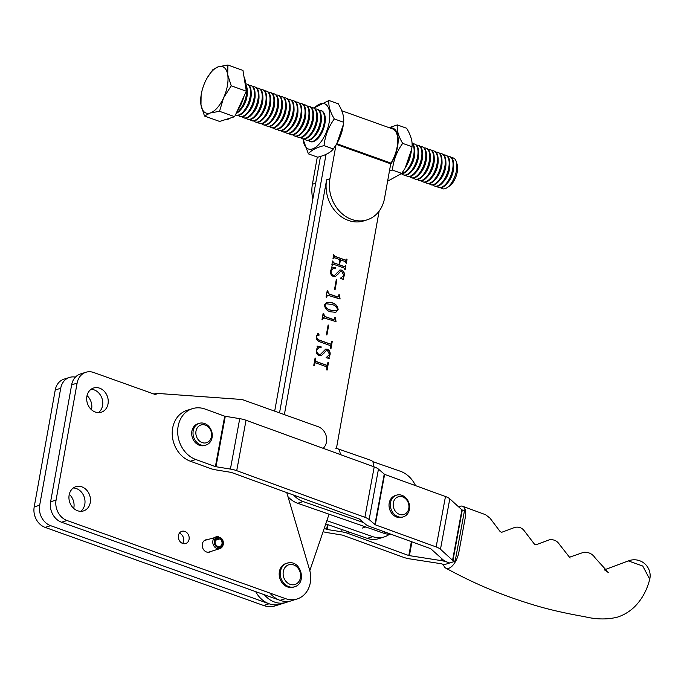 <?xml version="1.0" encoding="UTF-8"?>
<svg xmlns="http://www.w3.org/2000/svg" width="684" height="684" viewBox="0 0 684 684"><rect width="100%" height="100%" fill="white"/><g stroke="black" fill="none" stroke-linecap="round" stroke-linejoin="round"><path stroke-width="1.03" d="M182.671 543.464A6.404 5.327 -107.5 0 1 178.336 537.282A6.404 5.327 -107.5 0 1 181.833 531.331A6.404 5.327 -107.5 0 1 184.834 531.417A6.404 5.327 -107.5 0 1 189.169 537.598A6.404 5.327 -107.5 0 1 185.672 543.549A6.404 5.327 -107.5 0 1 182.671 543.464M210.775 551.492A6.404 5.327 -107.5 0 1 209.552 552.091A6.404 5.327 -107.5 0 1 206.551 551.997A6.404 5.327 -107.5 0 1 202.216 545.815A6.404 5.327 -107.5 0 1 205.713 539.864A6.404 5.327 -107.5 0 1 207.055 539.659M69.144 495.019A12.705 10.568 -107.5 0 1 75.89 486.675A12.705 10.568 -107.5 0 1 86.688 490.163A12.705 10.568 -107.5 0 1 90.271 502.569A12.705 10.568 -107.5 0 1 83.516 510.914A12.705 10.568 -107.5 0 1 72.718 507.425A12.705 10.568 -107.5 0 1 69.144 495.019M73.299 487.983A12.705 10.568 -107.5 0 1 84.799 504.288A12.705 10.568 -107.5 0 1 80.635 511.324M86.894 396.335A12.705 10.568 -107.5 0 1 93.648 387.99A12.705 10.568 -107.5 0 1 104.447 391.479A12.705 10.568 -107.5 0 1 108.029 403.885A12.705 10.568 -107.5 0 1 101.275 412.23A12.705 10.568 -107.5 0 1 90.476 408.741A12.705 10.568 -107.5 0 1 86.894 396.335M91.058 389.299A12.705 10.568 -107.5 0 1 102.557 405.603A12.705 10.568 -107.5 0 1 98.393 412.64M285.493 598.628L280.03 600.347L61.551 522.234L67.023 520.515L285.493 598.628A24.795 20.631 72.5 0 0 297.13 598.97A24.795 20.631 72.5 0 0 309.519 569.627L286.776 492.6M323.164 448.311A12.397 10.311 72.5 0 0 326.311 436.46A12.397 10.311 72.5 0 0 318.257 426.739L242.093 399.507L156.294 393.334L153.994 394.061M67.023 520.515A16.527 13.748 -107.5 0 1 56.071 500.064L77.112 383.117A16.527 13.748 -107.5 0 1 85.902 372.258A16.527 13.748 -107.5 0 1 93.657 372.489L156.029 394.788L156.294 393.334M179.396 533.152A6.404 5.327 -107.5 0 1 182.637 543.455M280.03 600.347A24.795 20.631 72.5 0 0 291.658 600.689L280.722 604.126A24.795 20.631 72.5 0 1 269.094 603.784L50.616 525.671L45.144 527.398L263.622 605.502A24.795 20.631 72.5 0 0 275.25 605.844L280.722 604.126A24.795 20.631 72.5 0 1 255.688 591.643M61.551 522.234A16.527 13.748 -107.5 0 1 50.607 501.782L71.649 384.836A16.527 13.748 -107.5 0 1 80.43 373.977L85.902 372.258M91.476 409.742A12.705 10.568 72.5 0 0 91.622 409.041A12.705 10.568 72.5 0 0 87.039 395.634M73.718 508.426A12.705 10.568 72.5 0 0 73.863 507.725A12.705 10.568 72.5 0 0 69.281 494.318M75.42 377.132A16.527 13.748 72.5 0 0 69.494 377.423A16.527 13.748 72.5 0 0 60.714 388.273L39.672 505.219A16.527 13.748 72.5 0 0 50.616 525.671M69.494 377.423L64.031 379.141A16.527 13.748 72.5 0 0 55.242 389.991L34.2 506.938A16.527 13.748 72.5 0 0 45.144 527.398M363.674 522.619L303.14 501.552A24.795 20.631 -107.5 0 1 293.573 495.071M391.068 534.255A24.795 20.631 -107.5 0 1 383.698 533.204L297.668 503.27A24.795 20.631 -107.5 0 1 287.973 496.644M372.763 536.649L367.291 538.368A24.795 20.631 72.5 0 0 378.756 538.65L384.228 536.931A24.795 20.631 72.5 0 1 372.763 536.649L326.858 520.669M384.228 536.931A24.795 20.631 72.5 0 0 389.401 534.281M367.291 538.368L325.755 523.91M415.564 485.64A26.864 22.35 72.5 0 0 400.26 471.208L372.643 461.597M340.179 454.509A11.363 5.361 -70.8 0 0 337.622 448.738A11.363 5.361 -70.8 0 0 335.733 448.755M373.721 466.71A11.363 5.361 -70.8 0 0 371.173 460.409L337.622 448.738M367.077 219.863L363.794 220.889A32.849 27.334 72.5 0 1 335.878 211.878A32.849 27.334 72.5 0 1 326.627 179.789L329.91 178.755A32.849 27.334 72.5 0 0 339.161 210.843A32.849 27.334 72.5 0 0 367.077 219.863A32.849 27.334 72.5 0 0 384.536 198.283L390.735 163.827A1.035 0.487 109.7 0 1 391.009 163.108A23.247 10.91 -70.3 0 0 392.65 128.934L341.752 110.74M274.677 411.161L320.514 156.414L315.692 183.227L312.408 184.252A32.849 27.334 -107.5 0 0 312.827 199.164M317.308 157.046L312.408 184.252M329.91 178.755L335.981 144.991M326.627 179.789L284.373 414.624M264.383 594.755A24.795 20.631 72.5 0 0 286.194 602.407A24.795 20.631 72.5 0 1 264.383 594.755M326.037 154.387L279.525 412.888L326.037 154.387M316.872 350.311C316.658 352.414 317.496 353.773 319.385 354.389L320.48 354.389L325.687 349.139L327.55 349.285C329.62 350.439 330.457 352.26 330.064 354.765L328.995 357.433L329.389 358.527L326.157 357.706L329.534 354.423L327.482 350.601L326.311 350.533L321.198 355.74L319.154 355.646C316.889 354.568 315.948 352.705 316.333 350.046L317.393 347.429L317.043 346.087L321.087 346.754L321.155 347.335L319.052 347.549L316.658 350.379C316.435 352.482 317.273 353.842 319.163 354.457L319.385 354.389M326.918 335.023L326.362 334.818L328.132 324.977L328.688 325.182L326.918 335.023M338.161 309.775L335.818 312.314L330.543 311.801C326.995 310.921 324.968 308.612 324.455 304.876L326.875 302.277L332.168 302.798C335.707 303.713 337.708 306.039 338.161 309.775L335.707 312.349M335.057 289.785L334.502 289.589L336.272 279.747L336.827 279.944L335.057 289.785M344.676 269.188L344.214 268.102L333.228 264.169L332.381 265.212L331.826 265.007L332.544 261.031L333.476 262.707L338.982 264.674L339.888 259.646L334.382 257.68L333.553 258.714L332.997 258.518L333.715 254.542L334.656 256.218L345.642 260.142L346.489 259.108L347.044 259.304L346.326 263.289L345.386 261.613L340.444 259.843L339.538 264.87L344.479 266.632L345.317 265.597L345.873 265.802L345.163 269.778L344.676 269.188M333.228 264.169L332.193 265.136M334.382 257.68L333.356 258.646M333.689 254.679L334.442 256.286L345.429 260.211L346.42 259.493M340.444 259.843L339.324 264.939L344.257 266.709L345.249 265.982M269.855 593.037A24.795 20.631 72.5 0 0 291.658 600.689L297.13 598.97M309.809 570.687L329.064 514.197M336.4 448.61L379.133 211.117M331.116 271.155C330.894 273.258 331.731 274.617 333.63 275.242L334.715 275.233L339.922 269.983L341.795 270.129C343.855 271.283 344.693 273.104 344.308 275.609L343.24 278.277L343.633 279.371L340.401 278.55L343.778 275.267L341.718 271.445L340.555 271.377L335.442 276.584L333.399 276.49C331.133 275.421 330.192 273.549 330.569 270.89L331.637 268.273L331.287 266.931L335.331 267.598L335.391 268.188L333.288 268.393L330.894 271.223C330.68 273.326 331.518 274.686 333.407 275.31L333.63 275.242M328.303 295.18L326.772 296.377L326.619 297.249L326.063 297.053L327.234 290.555L327.79 290.76L328.551 293.701L337.759 296.993L338.606 296.343L338.896 294.727L339.452 294.924L340.093 299.002L327.465 295.172M327.208 290.691L328.337 293.769L337.537 297.061L338.606 296.343M324.233 317.795L322.703 318.992L322.549 319.864L321.993 319.667L323.164 313.169L323.72 313.375L324.481 316.316L333.689 319.608L334.536 318.958L334.827 317.342L335.382 317.538L336.032 321.625L323.395 317.786M323.139 313.315L324.267 316.393L333.467 319.684L334.536 318.958M316.812 336.434C316.718 338.443 317.598 339.683 319.462 340.153L330.526 344.112L331.295 343.539L331.68 341.401L332.236 341.598L330.919 348.934L330.363 348.729L330.748 346.6L330.261 345.574L319.189 341.615C316.889 340.564 315.923 338.674 316.307 335.947L318.419 333.766L319.223 335.057L318.077 335.647L317.556 335.177L316.589 336.511C316.495 338.52 317.385 339.751 319.24 340.222L330.312 344.18L331.295 343.539M317.718 333.741L318.419 333.766L319.223 335.057L318.077 335.647M315.076 358.125L315.521 361.409L326.516 365.333L327.499 364.657L327.875 362.554L328.431 362.751L327.114 370.078L326.559 369.882L326.935 367.778L326.465 366.727L315.478 362.802L314.717 363.409L314.332 365.512L313.776 365.316L315.102 357.988L315.657 358.185L315.273 360.288L315.743 361.34L326.73 365.265L327.499 364.657M315.478 362.802L314.495 363.478L314.144 365.444M333.005 264.238L332.244 264.828L333.005 264.238M332.518 261.168L333.099 261.228M332.8 261.75L333.476 262.707M333.262 262.776L338.982 264.674M334.16 257.748L333.416 258.338L334.16 257.748M345.429 260.211L346.198 259.561L345.429 260.211M346.463 259.245L347.044 259.304M346.822 259.373L346.13 263.22M344.257 266.709L345.035 266.05L344.257 266.709M345.292 265.734L345.873 265.802M345.659 265.871L344.967 269.71M333.407 275.31L334.604 275.267M339.82 270.018L341.795 270.129M341.572 270.206C343.642 271.351 344.479 273.173 344.086 275.678L344.308 275.609M344.086 275.678L343.24 278.277M343.017 278.345L343.411 279.44M340.324 278.089L341.615 277.807M340.444 271.411L338.17 274.053M337.956 274.122L335.331 276.618M331.33 267.042L335.331 267.598M335.109 267.666L335.169 268.179M333.185 268.436L330.894 271.223M336.246 279.884L336.827 279.944M336.605 280.012L334.861 289.717M338.871 294.864L340.093 299.002M328.089 295.249L326.772 296.377M326.559 296.446L326.422 297.181M337.537 297.061L338.383 296.411L337.537 297.061M326.764 302.311L332.168 302.798M331.945 302.867C335.485 303.781 337.486 306.107 337.939 309.843M326.2 303.816L324.797 305.149C325.764 307.945 327.713 309.621 330.628 310.194L336.28 310.955M330.851 310.126L336.391 310.921L337.605 309.578C336.631 306.791 334.715 305.09 331.868 304.474L326.302 303.781L325.011 305.073C325.986 307.877 327.927 309.553 330.851 310.126L330.628 310.194M334.801 317.479L336.032 321.625M324.019 317.863L322.703 318.992M322.489 319.069L322.352 319.796M333.467 319.684L334.314 319.026L333.467 319.684M328.106 325.114L328.688 325.182M328.465 325.251L326.721 334.955M330.312 344.18L331.082 343.607L330.312 344.18M331.654 341.538L332.236 341.598M332.014 341.675L330.723 348.866M317.607 333.783L318.205 333.835M319.009 335.126L317.855 335.716M316.589 336.511L317.556 335.177M319.163 354.457L320.36 354.423M325.575 349.173L327.55 349.285M327.328 349.353C329.397 350.507 330.235 352.328 329.85 354.834L330.064 354.765M329.85 354.834L328.995 357.433M328.773 357.501L329.166 358.596M326.08 357.245L327.371 356.962M326.208 350.567L323.934 353.209M323.712 353.277L321.095 355.766M317.085 346.198L321.087 346.754M320.873 346.822L320.924 347.335M318.941 347.583L316.658 350.379M327.85 362.691L328.431 362.751M328.209 362.819L326.918 370.01M315.264 362.871L314.495 363.478L315.264 362.871M326.516 365.333L327.277 364.726L326.516 365.333M324.447 114.168A15.946 7.49 109.7 0 1 325.037 122.846A15.946 7.49 109.7 0 1 320.856 134.543A15.946 7.49 109.7 0 1 314.897 140.887M314.195 108.183A24.017 11.277 109.7 0 1 325.08 103.985A24.017 11.277 109.7 0 1 326.644 131.337A24.017 11.277 109.7 0 1 307.834 148.77A24.017 11.277 109.7 0 1 303.174 139.014M343.334 124.591L336.827 143.597A24.017 11.277 109.7 0 0 343.129 125.976L343.642 122.274C344.257 116.964 342.47 110.817 338.264 103.806L328.944 100.48L313.87 108.038M302.952 138.955L308.39 153.857C311.177 150.258 316.393 147.513 324.045 145.632C325.062 135.842 328.491 126.95 334.322 118.939C330.115 111.937 328.32 105.781 328.944 100.48M336.348 144.401L333.356 148.958L324.045 145.632M343.642 122.274L334.322 118.939M333.356 148.958C330.577 152.558 325.353 155.302 317.701 157.192L308.39 153.857M389.974 127.976A24.017 11.277 109.7 0 1 393.445 128.43A24.017 11.277 109.7 0 1 390.624 164.451M411.7 149.026L405.193 168.042A24.017 11.277 109.7 0 0 411.494 150.42L412.007 146.718C412.632 141.408 410.836 135.252 406.629 128.25L397.318 124.924L389.102 127.669M404.714 168.845L401.73 173.403L392.411 170.077C393.428 160.287 396.857 151.386 402.688 143.383C398.481 136.381 396.694 130.225 397.318 124.924M412.007 146.718L402.688 143.383M389.47 170.889L392.411 170.077M401.73 173.403L387.606 181.226M451.628 157.782A16.313 7.661 109.7 0 1 456.296 161.698A16.313 7.661 109.7 0 1 456.45 170.624A16.313 7.661 109.7 0 1 446.994 187.724A16.313 7.661 109.7 0 1 445.053 188.681A16.313 7.661 109.7 0 1 440.898 187.792M436.939 186.407A16.399 7.704 -70.3 0 0 438.444 187.407L439.034 187.621A16.399 7.704 -70.3 0 0 441.779 187.596A16.399 7.704 -70.3 0 0 446.464 184.193L447.789 182.696A13.56 6.37 -70.3 0 0 453.381 170.504A13.56 6.37 -70.3 0 0 453.731 166.084L453.654 164.092A16.399 7.704 -70.3 0 0 450.072 156.73L449.482 156.516A16.399 7.704 -70.3 0 0 447.687 156.337M446.464 184.193A16.399 7.704 -70.3 0 0 453.236 169.444A16.399 7.704 -70.3 0 0 453.654 164.092M438.444 187.407A16.399 7.704 -70.3 0 0 441.189 187.382A16.399 7.704 -70.3 0 0 452.646 169.239A16.399 7.704 -70.3 0 0 449.482 156.516M433.04 185.013A16.399 7.704 -70.3 0 0 434.545 186.014L435.135 186.228A16.399 7.704 -70.3 0 0 437.888 186.202A16.399 7.704 -70.3 0 0 442.574 182.799L443.89 181.311A13.56 6.37 -70.3 0 0 449.491 169.119A13.56 6.37 -70.3 0 0 449.833 164.69L449.756 162.707A16.399 7.704 -70.3 0 0 446.182 155.336L445.592 155.131A16.399 7.704 -70.3 0 0 443.796 154.943M442.574 182.799A16.399 7.704 -70.3 0 0 449.337 168.05A16.399 7.704 -70.3 0 0 449.756 162.707M434.545 186.014A16.399 7.704 -70.3 0 0 437.298 185.988A16.399 7.704 -70.3 0 0 448.747 167.845A16.399 7.704 -70.3 0 0 445.592 155.131M429.15 183.628A16.399 7.704 -70.3 0 0 430.655 184.62L431.245 184.834A16.399 7.704 -70.3 0 0 433.989 184.808A16.399 7.704 -70.3 0 0 438.675 181.405L440 179.918A13.56 6.37 -70.3 0 0 445.592 167.725A13.56 6.37 -70.3 0 0 445.942 163.296L445.865 161.313A16.399 7.704 -70.3 0 0 442.283 153.943L441.693 153.738A16.399 7.704 -70.3 0 0 439.897 153.549M438.675 181.405A16.399 7.704 -70.3 0 0 445.446 166.657A16.399 7.704 -70.3 0 0 445.865 161.313M430.655 184.62A16.399 7.704 -70.3 0 0 433.399 184.595A16.399 7.704 -70.3 0 0 444.856 166.451A16.399 7.704 -70.3 0 0 441.693 153.738M425.251 182.235A16.399 7.704 -70.3 0 0 426.756 183.227L427.346 183.44A16.399 7.704 -70.3 0 0 430.099 183.415A16.399 7.704 -70.3 0 0 434.785 180.012L436.101 178.524A13.56 6.37 -70.3 0 0 441.702 166.332A13.56 6.37 -70.3 0 0 442.044 161.911L441.967 159.919A16.399 7.704 -70.3 0 0 438.393 152.558L437.803 152.344A16.399 7.704 -70.3 0 0 436.007 152.156M434.785 180.012A16.399 7.704 -70.3 0 0 441.548 165.272A16.399 7.704 -70.3 0 0 441.967 159.919M426.756 183.227A16.399 7.704 -70.3 0 0 429.509 183.209A16.399 7.704 -70.3 0 0 440.958 165.058A16.399 7.704 -70.3 0 0 437.803 152.344M421.361 180.841A16.399 7.704 -70.3 0 0 422.866 181.841L423.456 182.047A16.399 7.704 -70.3 0 0 426.2 182.021A16.399 7.704 -70.3 0 0 430.886 178.618L432.211 177.13A13.56 6.37 -70.3 0 0 437.803 164.938A13.56 6.37 -70.3 0 0 438.153 160.518L438.076 158.526A16.399 7.704 -70.3 0 0 434.494 151.164L433.904 150.95A16.399 7.704 -70.3 0 0 432.108 150.762M430.886 178.618A16.399 7.704 -70.3 0 0 437.657 163.878A16.399 7.704 -70.3 0 0 438.076 158.526M422.866 181.841A16.399 7.704 -70.3 0 0 425.61 181.816A16.399 7.704 -70.3 0 0 437.067 163.664A16.399 7.704 -70.3 0 0 433.904 150.95M417.462 179.447A16.399 7.704 -70.3 0 0 418.967 180.448L419.557 180.653A16.399 7.704 -70.3 0 0 422.31 180.636A16.399 7.704 -70.3 0 0 426.996 177.224L428.312 175.737A13.56 6.37 -70.3 0 0 433.912 163.544A13.56 6.37 -70.3 0 0 434.254 159.124L434.178 157.132A16.399 7.704 -70.3 0 0 430.604 149.77L430.014 149.557A16.399 7.704 -70.3 0 0 428.218 149.377M426.996 177.224A16.399 7.704 -70.3 0 0 433.759 162.484A16.399 7.704 -70.3 0 0 434.178 157.132M418.967 180.448A16.399 7.704 -70.3 0 0 421.72 180.422A16.399 7.704 -70.3 0 0 433.169 162.27A16.399 7.704 -70.3 0 0 430.014 149.557M413.572 178.054A16.399 7.704 -70.3 0 0 415.077 179.054L415.667 179.259A16.399 7.704 -70.3 0 0 418.411 179.242A16.399 7.704 -70.3 0 0 423.097 175.839L424.422 174.343A13.56 6.37 -70.3 0 0 430.014 162.151A13.56 6.37 -70.3 0 0 430.364 157.73L430.287 155.738A16.399 7.704 -70.3 0 0 426.705 148.377L426.115 148.163A16.399 7.704 -70.3 0 0 424.319 147.983M423.097 175.839A16.399 7.704 -70.3 0 0 429.868 161.091A16.399 7.704 -70.3 0 0 430.287 155.738M415.077 179.054A16.399 7.704 -70.3 0 0 417.821 179.028A16.399 7.704 -70.3 0 0 429.278 160.877A16.399 7.704 -70.3 0 0 426.115 148.163M409.673 176.66A16.399 7.704 -70.3 0 0 411.178 177.66L411.768 177.874A16.399 7.704 -70.3 0 0 414.521 177.849A16.399 7.704 -70.3 0 0 419.207 174.446L420.532 172.958A13.56 6.37 -70.3 0 0 426.123 160.766A13.56 6.37 -70.3 0 0 426.465 156.337L426.388 154.345A16.399 7.704 -70.3 0 0 422.815 146.983L422.225 146.778A16.399 7.704 -70.3 0 0 420.429 146.59M419.207 174.446A16.399 7.704 -70.3 0 0 425.97 159.697A16.399 7.704 -70.3 0 0 426.388 154.345M411.178 177.66A16.399 7.704 -70.3 0 0 413.931 177.635A16.399 7.704 -70.3 0 0 425.38 159.492A16.399 7.704 -70.3 0 0 422.225 146.778M405.783 175.266A16.399 7.704 -70.3 0 0 407.288 176.267L407.878 176.481A16.399 7.704 -70.3 0 0 410.622 176.455A16.399 7.704 -70.3 0 0 415.308 173.052L416.633 171.564A13.56 6.37 -70.3 0 0 422.225 159.372A13.56 6.37 -70.3 0 0 422.575 154.943L422.498 152.959A16.399 7.704 -70.3 0 0 418.916 145.589L418.326 145.384A16.399 7.704 -70.3 0 0 416.53 145.196M415.308 173.052A16.399 7.704 -70.3 0 0 422.079 158.303A16.399 7.704 -70.3 0 0 422.498 152.959M407.288 176.267A16.399 7.704 -70.3 0 0 410.032 176.241A16.399 7.704 -70.3 0 0 421.489 158.098A16.399 7.704 -70.3 0 0 418.326 145.384M401.884 173.881A16.399 7.704 -70.3 0 0 403.389 174.873L403.979 175.087A16.399 7.704 -70.3 0 0 406.732 175.061A16.399 7.704 -70.3 0 0 411.417 171.658L412.743 170.171A13.56 6.37 -70.3 0 0 418.334 157.978A13.56 6.37 -70.3 0 0 418.676 153.549L418.599 151.566A16.399 7.704 -70.3 0 0 415.026 144.196L414.436 143.991A16.399 7.704 -70.3 0 0 412.64 143.802M411.417 171.658A16.399 7.704 -70.3 0 0 418.18 156.91A16.399 7.704 -70.3 0 0 418.599 151.566M403.389 174.873A16.399 7.704 -70.3 0 0 406.142 174.856A16.399 7.704 -70.3 0 0 417.591 156.704A16.399 7.704 -70.3 0 0 414.436 143.991M401.303 173.907A16.399 7.704 -70.3 0 0 402.833 173.668A16.399 7.704 -70.3 0 0 407.519 170.265L408.844 168.777A13.56 6.37 -70.3 0 0 414.436 156.585A13.56 6.37 -70.3 0 0 414.786 152.164L414.709 150.172A16.399 7.704 -70.3 0 0 412.076 143.307M407.519 170.265A16.399 7.704 -70.3 0 0 414.29 155.524A16.399 7.704 -70.3 0 0 414.709 150.172M401.542 173.633A16.399 7.704 -70.3 0 0 402.243 173.462A16.399 7.704 -70.3 0 0 413.7 155.311A16.399 7.704 -70.3 0 0 412.093 143.64M407.339 164.006A13.56 6.37 -70.3 0 0 410.545 155.191A13.56 6.37 -70.3 0 0 410.597 154.892M308.416 140.459A16.399 7.704 -70.3 0 0 309.92 141.46L310.51 141.673A16.399 7.704 -70.3 0 0 313.263 141.648A16.399 7.704 -70.3 0 0 317.949 138.245A16.399 7.704 -70.3 0 0 324.712 123.496A16.399 7.704 -70.3 0 0 325.131 118.144A16.399 7.704 -70.3 0 0 321.557 110.782L320.967 110.569A16.399 7.704 -70.3 0 0 319.171 110.389M309.92 141.46A16.399 7.704 -70.3 0 0 312.673 141.434A16.399 7.704 -70.3 0 0 324.131 123.291A16.399 7.704 -70.3 0 0 320.967 110.569M304.525 139.066A16.399 7.704 -70.3 0 0 306.03 140.066L306.62 140.28A16.399 7.704 -70.3 0 0 309.365 140.254A16.399 7.704 -70.3 0 0 314.05 136.851L315.375 135.364A13.56 6.37 -70.3 0 0 320.967 123.171A13.56 6.37 -70.3 0 0 321.318 118.742L321.241 116.759A16.399 7.704 -70.3 0 0 317.658 109.389L317.068 109.183A16.399 7.704 -70.3 0 0 315.273 108.995M314.05 136.851A16.399 7.704 -70.3 0 0 320.822 122.103A16.399 7.704 -70.3 0 0 321.241 116.759M306.03 140.066A16.399 7.704 -70.3 0 0 308.775 140.04A16.399 7.704 -70.3 0 0 320.232 121.897A16.399 7.704 -70.3 0 0 317.068 109.183M300.627 137.681A16.399 7.704 -70.3 0 0 302.131 138.672L302.721 138.886A16.399 7.704 -70.3 0 0 305.474 138.861A16.399 7.704 -70.3 0 0 310.16 135.458L311.485 133.97A13.56 6.37 -70.3 0 0 317.077 121.778A13.56 6.37 -70.3 0 0 317.419 117.349L317.342 115.365A16.399 7.704 -70.3 0 0 313.768 107.995L313.178 107.79A16.399 7.704 -70.3 0 0 311.382 107.602M310.16 135.458A16.399 7.704 -70.3 0 0 316.923 120.709A16.399 7.704 -70.3 0 0 317.342 115.365M302.131 138.672A16.399 7.704 -70.3 0 0 304.884 138.647A16.399 7.704 -70.3 0 0 316.341 120.504A16.399 7.704 -70.3 0 0 313.178 107.79M296.736 136.287A16.399 7.704 -70.3 0 0 298.241 137.279L298.831 137.493A16.399 7.704 -70.3 0 0 301.576 137.467A16.399 7.704 -70.3 0 0 306.261 134.064L307.586 132.576A13.56 6.37 -70.3 0 0 313.178 120.384A13.56 6.37 -70.3 0 0 313.529 115.964L313.452 113.972A16.399 7.704 -70.3 0 0 309.869 106.61L309.279 106.396A16.399 7.704 -70.3 0 0 307.484 106.208M306.261 134.064A16.399 7.704 -70.3 0 0 313.033 119.324A16.399 7.704 -70.3 0 0 313.452 113.972M298.241 137.279A16.399 7.704 -70.3 0 0 300.986 137.262A16.399 7.704 -70.3 0 0 312.443 119.11A16.399 7.704 -70.3 0 0 309.279 106.396M292.837 134.893A16.399 7.704 -70.3 0 0 294.342 135.894L294.932 136.099A16.399 7.704 -70.3 0 0 297.685 136.073A16.399 7.704 -70.3 0 0 302.371 132.67L303.696 131.183A13.56 6.37 -70.3 0 0 309.288 118.99A13.56 6.37 -70.3 0 0 309.63 114.57L309.553 112.578A16.399 7.704 -70.3 0 0 305.979 105.216L305.389 105.003A16.399 7.704 -70.3 0 0 303.593 104.823M302.371 132.67A16.399 7.704 -70.3 0 0 309.134 117.93A16.399 7.704 -70.3 0 0 309.553 112.578M294.342 135.894A16.399 7.704 -70.3 0 0 297.095 135.868A16.399 7.704 -70.3 0 0 308.552 117.716A16.399 7.704 -70.3 0 0 305.389 105.003M288.947 133.5A16.399 7.704 -70.3 0 0 290.452 134.5L291.042 134.705A16.399 7.704 -70.3 0 0 293.787 134.688A16.399 7.704 -70.3 0 0 298.472 131.277L299.797 129.789A13.56 6.37 -70.3 0 0 305.389 117.597A13.56 6.37 -70.3 0 0 305.739 113.176L305.662 111.184A16.399 7.704 -70.3 0 0 302.08 103.823L301.49 103.609A16.399 7.704 -70.3 0 0 299.695 103.429M298.472 131.277A16.399 7.704 -70.3 0 0 305.244 116.537A16.399 7.704 -70.3 0 0 305.662 111.184M290.452 134.5A16.399 7.704 -70.3 0 0 293.197 134.474A16.399 7.704 -70.3 0 0 304.654 116.323A16.399 7.704 -70.3 0 0 301.49 103.609M285.048 132.106A16.399 7.704 -70.3 0 0 286.553 133.106L287.143 133.312A16.399 7.704 -70.3 0 0 289.896 133.294A16.399 7.704 -70.3 0 0 294.582 129.892L295.907 128.395A13.56 6.37 -70.3 0 0 301.499 116.203A13.56 6.37 -70.3 0 0 301.841 111.783L301.764 109.791A16.399 7.704 -70.3 0 0 298.19 102.429L297.6 102.215A16.399 7.704 -70.3 0 0 295.804 102.036M294.582 129.892A16.399 7.704 -70.3 0 0 301.345 115.143A16.399 7.704 -70.3 0 0 301.764 109.791M286.553 133.106A16.399 7.704 -70.3 0 0 289.306 133.081A16.399 7.704 -70.3 0 0 300.763 114.929A16.399 7.704 -70.3 0 0 297.6 102.215M281.158 130.712A16.399 7.704 -70.3 0 0 282.663 131.713L283.253 131.927A16.399 7.704 -70.3 0 0 285.998 131.901A16.399 7.704 -70.3 0 0 290.691 128.498L292.008 127.01A13.56 6.37 -70.3 0 0 297.6 114.818A13.56 6.37 -70.3 0 0 297.95 110.389L297.873 108.397A16.399 7.704 -70.3 0 0 294.291 101.035L293.701 100.83A16.399 7.704 -70.3 0 0 291.906 100.642M290.691 128.498A16.399 7.704 -70.3 0 0 297.454 113.749A16.399 7.704 -70.3 0 0 297.873 108.397M282.663 131.713A16.399 7.704 -70.3 0 0 285.408 131.687A16.399 7.704 -70.3 0 0 296.865 113.544A16.399 7.704 -70.3 0 0 293.701 100.83M277.259 129.319A16.399 7.704 -70.3 0 0 278.764 130.319L279.354 130.533A16.399 7.704 -70.3 0 0 282.107 130.507A16.399 7.704 -70.3 0 0 286.793 127.104L288.118 125.617A13.56 6.37 -70.3 0 0 293.71 113.424A13.56 6.37 -70.3 0 0 294.052 108.995L293.975 107.012A16.399 7.704 -70.3 0 0 290.401 99.642L289.811 99.436A16.399 7.704 -70.3 0 0 288.015 99.248M286.793 127.104A16.399 7.704 -70.3 0 0 293.556 112.356A16.399 7.704 -70.3 0 0 293.975 107.012M278.764 130.319A16.399 7.704 -70.3 0 0 281.517 130.293A16.399 7.704 -70.3 0 0 292.974 112.15A16.399 7.704 -70.3 0 0 289.811 99.436M273.369 127.934A16.399 7.704 -70.3 0 0 274.874 128.925L275.464 129.139A16.399 7.704 -70.3 0 0 278.208 129.114A16.399 7.704 -70.3 0 0 282.902 125.711L284.219 124.223A13.56 6.37 -70.3 0 0 289.811 112.031A13.56 6.37 -70.3 0 0 290.161 107.602L290.084 105.618A16.399 7.704 -70.3 0 0 286.502 98.248L285.912 98.043A16.399 7.704 -70.3 0 0 284.117 97.855M282.902 125.711A16.399 7.704 -70.3 0 0 289.665 110.97A16.399 7.704 -70.3 0 0 290.084 105.618M274.874 128.925A16.399 7.704 -70.3 0 0 277.618 128.908A16.399 7.704 -70.3 0 0 289.076 110.757A16.399 7.704 -70.3 0 0 285.912 98.043M269.47 126.54A16.399 7.704 -70.3 0 0 270.975 127.532L271.565 127.746A16.399 7.704 -70.3 0 0 274.318 127.72A16.399 7.704 -70.3 0 0 279.004 124.317L280.329 122.829A13.56 6.37 -70.3 0 0 285.921 110.637A13.56 6.37 -70.3 0 0 286.263 106.217L286.186 104.225A16.399 7.704 -70.3 0 0 282.612 96.863L282.022 96.649A16.399 7.704 -70.3 0 0 280.226 96.461M279.004 124.317A16.399 7.704 -70.3 0 0 285.767 109.577A16.399 7.704 -70.3 0 0 286.186 104.225M270.975 127.532A16.399 7.704 -70.3 0 0 273.728 127.515A16.399 7.704 -70.3 0 0 285.185 109.363A16.399 7.704 -70.3 0 0 282.022 96.649M265.58 125.146A16.399 7.704 -70.3 0 0 267.085 126.147L267.675 126.352A16.399 7.704 -70.3 0 0 270.419 126.326A16.399 7.704 -70.3 0 0 275.113 122.923L276.43 121.436A13.56 6.37 -70.3 0 0 282.022 109.243A13.56 6.37 -70.3 0 0 282.372 104.823L282.295 102.831A16.399 7.704 -70.3 0 0 278.713 95.469L278.123 95.256A16.399 7.704 -70.3 0 0 276.327 95.076M275.113 122.923A16.399 7.704 -70.3 0 0 281.876 108.183A16.399 7.704 -70.3 0 0 282.295 102.831M267.085 126.147A16.399 7.704 -70.3 0 0 269.829 126.121A16.399 7.704 -70.3 0 0 281.286 107.969A16.399 7.704 -70.3 0 0 278.123 95.256M261.681 123.753A16.399 7.704 -70.3 0 0 263.186 124.753L263.776 124.958A16.399 7.704 -70.3 0 0 266.529 124.941A16.399 7.704 -70.3 0 0 271.215 121.53L272.54 120.042A13.56 6.37 -70.3 0 0 278.132 107.85A13.56 6.37 -70.3 0 0 278.474 103.429L278.397 101.437A16.399 7.704 -70.3 0 0 274.823 94.076L274.233 93.862A16.399 7.704 -70.3 0 0 272.437 93.682M271.215 121.53A16.399 7.704 -70.3 0 0 277.978 106.79A16.399 7.704 -70.3 0 0 278.397 101.437M263.186 124.753A16.399 7.704 -70.3 0 0 265.939 124.727A16.399 7.704 -70.3 0 0 277.396 106.576A16.399 7.704 -70.3 0 0 274.233 93.862M257.791 122.359A16.399 7.704 -70.3 0 0 259.296 123.359L259.886 123.565A16.399 7.704 -70.3 0 0 262.63 123.547A16.399 7.704 -70.3 0 0 267.324 120.145L268.641 118.648A13.56 6.37 -70.3 0 0 274.233 106.456A13.56 6.37 -70.3 0 0 274.583 102.036L274.506 100.044A16.399 7.704 -70.3 0 0 270.924 92.682L270.342 92.468A16.399 7.704 -70.3 0 0 268.538 92.289M267.324 120.145A16.399 7.704 -70.3 0 0 274.087 105.396A16.399 7.704 -70.3 0 0 274.506 100.044M259.296 123.359A16.399 7.704 -70.3 0 0 262.04 123.334A16.399 7.704 -70.3 0 0 273.497 105.182A16.399 7.704 -70.3 0 0 270.342 92.468M253.892 120.965A16.399 7.704 -70.3 0 0 255.397 121.966L255.987 122.18A16.399 7.704 -70.3 0 0 258.74 122.154A16.399 7.704 -70.3 0 0 263.425 118.751L264.751 117.263A13.56 6.37 -70.3 0 0 270.342 105.071A13.56 6.37 -70.3 0 0 270.684 100.642L270.608 98.658A16.399 7.704 -70.3 0 0 267.034 91.288L266.444 91.083A16.399 7.704 -70.3 0 0 264.648 90.895M263.425 118.751A16.399 7.704 -70.3 0 0 270.189 104.002A16.399 7.704 -70.3 0 0 270.608 98.658M255.397 121.966A16.399 7.704 -70.3 0 0 258.15 121.94A16.399 7.704 -70.3 0 0 269.607 103.797A16.399 7.704 -70.3 0 0 266.444 91.083M250.002 119.58A16.399 7.704 -70.3 0 0 251.507 120.572L252.097 120.786A16.399 7.704 -70.3 0 0 254.841 120.76A16.399 7.704 -70.3 0 0 259.535 117.357L260.852 115.87A13.56 6.37 -70.3 0 0 266.444 103.677A13.56 6.37 -70.3 0 0 266.794 99.248L266.717 97.265A16.399 7.704 -70.3 0 0 263.135 89.895L262.553 89.69A16.399 7.704 -70.3 0 0 260.749 89.501M259.535 117.357A16.399 7.704 -70.3 0 0 266.298 102.609A16.399 7.704 -70.3 0 0 266.717 97.265M251.507 120.572A16.399 7.704 -70.3 0 0 254.251 120.546A16.399 7.704 -70.3 0 0 265.708 102.403A16.399 7.704 -70.3 0 0 262.553 89.69M246.103 118.187A16.399 7.704 -70.3 0 0 247.608 119.178L248.198 119.392A16.399 7.704 -70.3 0 0 250.951 119.367A16.399 7.704 -70.3 0 0 255.636 115.964L256.962 114.476A13.56 6.37 -70.3 0 0 262.553 102.284A13.56 6.37 -70.3 0 0 262.895 97.863L262.818 95.871A16.399 7.704 -70.3 0 0 259.245 88.51L258.655 88.296A16.399 7.704 -70.3 0 0 256.859 88.108M255.636 115.964A16.399 7.704 -70.3 0 0 262.399 101.223A16.399 7.704 -70.3 0 0 262.818 95.871M247.608 119.178A16.399 7.704 -70.3 0 0 250.361 119.161A16.399 7.704 -70.3 0 0 261.818 101.01A16.399 7.704 -70.3 0 0 258.655 88.296M242.213 116.793A16.399 7.704 -70.3 0 0 243.718 117.785L244.308 117.999A16.399 7.704 -70.3 0 0 247.052 117.973A16.399 7.704 -70.3 0 0 251.746 114.57L253.063 113.082A13.56 6.37 -70.3 0 0 258.655 100.89A13.56 6.37 -70.3 0 0 259.005 96.47L258.928 94.477A16.399 7.704 -70.3 0 0 255.346 87.116L254.764 86.902A16.399 7.704 -70.3 0 0 252.96 86.714M251.746 114.57A16.399 7.704 -70.3 0 0 258.509 99.83A16.399 7.704 -70.3 0 0 258.928 94.477M243.718 117.785A16.399 7.704 -70.3 0 0 246.462 117.768A16.399 7.704 -70.3 0 0 257.919 99.616A16.399 7.704 -70.3 0 0 254.764 86.902M238.314 115.399A16.399 7.704 -70.3 0 0 239.827 116.4L240.409 116.605A16.399 7.704 -70.3 0 0 243.162 116.579A16.399 7.704 -70.3 0 0 247.847 113.176L249.173 111.689A13.56 6.37 -70.3 0 0 254.764 99.496A13.56 6.37 -70.3 0 0 255.106 95.076L255.029 93.084A16.399 7.704 -70.3 0 0 251.456 85.722L250.866 85.509A16.399 7.704 -70.3 0 0 249.07 85.329M247.847 113.176A16.399 7.704 -70.3 0 0 254.61 98.436A16.399 7.704 -70.3 0 0 255.029 93.084M239.827 116.4A16.399 7.704 -70.3 0 0 242.572 116.374A16.399 7.704 -70.3 0 0 254.029 98.222A16.399 7.704 -70.3 0 0 250.866 85.509M235.501 114.818A16.399 7.704 -70.3 0 0 235.929 115.006L236.519 115.211A16.399 7.704 -70.3 0 0 239.263 115.194A16.399 7.704 -70.3 0 0 243.957 111.791L245.274 110.295A13.56 6.37 -70.3 0 0 250.866 98.103A13.56 6.37 -70.3 0 0 251.216 93.682L251.139 91.69A16.399 7.704 -70.3 0 0 247.557 84.329L246.975 84.115A16.399 7.704 -70.3 0 0 245.582 83.901M243.957 111.791A16.399 7.704 -70.3 0 0 250.72 97.043A16.399 7.704 -70.3 0 0 251.139 91.69M235.929 115.006A16.399 7.704 -70.3 0 0 238.673 114.98A16.399 7.704 -70.3 0 0 250.13 96.829A16.399 7.704 -70.3 0 0 246.975 84.115M236.1 113.518A16.399 7.704 -70.3 0 0 240.058 110.398L241.384 108.91A13.56 6.37 -70.3 0 0 246.975 96.718A13.56 6.37 -70.3 0 0 247.317 92.289L247.24 90.297A16.399 7.704 -70.3 0 0 245.607 84.448M240.058 110.398A16.399 7.704 -70.3 0 0 246.821 95.649A16.399 7.704 -70.3 0 0 247.24 90.297M236.416 112.826A16.399 7.704 -70.3 0 0 246.24 95.444A16.399 7.704 -70.3 0 0 245.616 85.243M230.457 118.016A24.615 11.56 109.7 0 1 227.772 119.298A24.615 11.56 109.7 0 1 225.258 119.657M243.974 76.659A24.615 11.56 109.7 0 1 245.582 86.611M244.026 96.222A24.615 11.56 109.7 0 1 237.16 111.193M227.866 65.023L242.965 70.418L246.326 91.194L234.638 116.699L219.598 121.436L204.49 116.032L210.185 113.014A24.615 11.56 109.7 0 1 200.985 104.994A24.615 11.56 109.7 0 1 201.105 95.315A24.615 11.56 109.7 0 1 205.149 81.849A24.615 11.56 -70.3 0 1 207.56 77.266L212.818 69.751L218.512 66.733A24.615 11.56 109.7 0 1 227.721 74.753A24.615 11.56 109.7 0 1 223.557 97.897A24.615 11.56 109.7 0 1 210.185 113.014L219.538 111.304L223.557 97.897L231.226 85.799L227.721 74.753L227.866 65.023L218.512 66.733A24.615 11.56 -70.3 0 0 207.56 77.266M201.105 95.315L200.985 104.994L204.49 116.032M234.638 116.699L219.538 111.304M246.326 91.194L231.226 85.799M446.994 187.724L449.422 186.108A13.56 6.37 -70.3 0 0 457.151 164.485L456.296 161.698M458.699 506.938A14.467 6.772 110 0 1 460.152 506.263A14.467 6.772 110 0 1 462.606 506.254A14.467 6.772 110 0 1 465.3 517.429L458.853 552.339A14.467 6.772 110 0 1 448.687 568.327A14.467 6.772 110 0 1 445.814 568.148A14.467 6.772 110 0 1 443.471 564.445M628.357 560.914L642.763 566.036L649.749 579.211C646.91 590.369 641.789 599.629 634.376 606.982C629.348 611.761 623.663 615.164 617.31 617.173C607.204 619.678 596.294 619.507 584.598 616.677C565.736 613.368 549.38 609.641 535.521 605.502C502.107 595.473 475.286 584.127 445.814 568.148L445.814 568.148M323.096 531.699A11.363 3.386 10.5 0 0 327.448 532.656L342.479 535.119L403.338 557.263A11.363 3.386 10.5 0 0 409.844 558.888L441.436 563.77L444.198 564.71L455.134 561.273L464.641 509.879L463.111 510.358M324.199 528.467L327.183 529.493L341.641 531.801A11.363 3.386 -169.5 0 1 347.951 533.4L408.81 555.545L440.992 560.572A11.363 3.386 -169.5 0 1 447.498 562.197L449.67 562.992L447.498 562.197A11.363 3.386 10.5 0 1 443.172 559.888L430.681 548.662L369.822 526.526A11.363 3.386 10.5 0 1 365.572 524.277L359.425 519.028L231.252 472.396L216.221 469.942A11.363 3.386 10.5 0 1 209.911 468.343L190.34 461.221A26.864 22.35 -107.5 0 1 172.282 435.272A26.864 22.35 -107.5 0 1 186.946 410.383L192.418 408.664A26.864 22.35 -107.5 0 1 205.132 409.075L224.703 416.197L215.383 466.625L195.812 459.503A26.864 22.35 -107.5 0 1 177.746 433.553A26.864 22.35 -107.5 0 1 192.418 408.664M455.134 561.273L452.569 560.273L440.479 549.261A11.363 3.386 -169.5 0 0 436.153 546.943L375.294 524.808L369.138 519.558A11.363 3.386 -169.5 0 0 364.888 517.309L236.715 470.678A11.363 3.386 -169.5 0 0 230.414 469.079L215.383 466.625M464.462 510.845L461.897 509.845L449.798 498.833A11.363 3.386 -169.5 0 0 445.472 496.524L384.613 474.38L378.457 469.13A11.363 3.386 -169.5 0 0 374.208 466.89L246.035 420.258A11.363 3.386 -169.5 0 0 239.733 418.659L224.703 416.197M294.505 586.795C306.569 583.657 301.644 561.342 289.306 562.735L287.066 563.146A12.397 10.311 -107.5 0 0 280.62 576.834A12.397 10.311 -107.5 0 0 292.419 587.18A12.397 10.311 -107.5 0 0 294.505 586.795L293.41 587.146A12.397 10.311 -107.5 0 1 291.324 587.522A12.397 10.311 -107.5 0 1 279.525 577.176A12.397 10.311 -107.5 0 1 285.972 563.488L287.066 563.146A12.397 10.311 -107.5 0 1 289.152 562.761M211.57 433.767A9.294 7.738 72.5 0 0 202.84 424.678A9.294 7.738 72.5 0 0 195.898 433.921A9.294 7.738 72.5 0 0 204.627 443.018A9.294 7.738 72.5 0 0 211.57 433.767M193.059 434.289A11.363 9.456 -107.5 0 1 199.232 423.353A11.363 9.456 -107.5 0 1 212.22 434.092A11.363 9.456 -107.5 0 1 206.046 445.027A11.363 9.456 -107.5 0 1 193.059 434.289M199.232 423.353L197.915 423.764A11.363 9.456 72.5 0 0 191.751 434.699A11.363 9.456 72.5 0 0 204.738 445.446L206.046 445.027M408.074 510.683A9.294 7.738 72.5 0 0 404.689 497.986A9.294 7.738 72.5 0 0 394.061 500.602A9.294 7.738 72.5 0 0 397.447 513.299A9.294 7.738 72.5 0 0 408.074 510.683M391.41 499.824A11.363 9.456 -107.5 0 1 396.566 495.148A11.363 9.456 -107.5 0 1 407.177 499.457A11.363 9.456 -107.5 0 1 408.545 512.154A11.363 9.456 -107.5 0 1 403.38 516.83A11.363 9.456 -107.5 0 1 392.778 512.521A11.363 9.456 -107.5 0 1 391.41 499.824M396.566 495.148L395.258 495.558A11.363 9.456 72.5 0 0 390.102 500.235A11.363 9.456 72.5 0 0 391.462 512.932A11.363 9.456 72.5 0 0 402.072 517.241L403.38 516.83M223.172 544.558A6.199 5.156 -107.5 0 1 219.88 548.628A6.199 5.156 -107.5 0 1 214.614 546.926A6.199 5.156 -107.5 0 1 212.869 540.873A6.199 5.156 -107.5 0 1 216.161 536.795A6.199 5.156 -107.5 0 1 218.102 536.641A1.035 0.53 98 0 1 218.23 536.632A1.035 0.53 98 0 1 218.641 537.487L218.623 538.496A4.13 3.437 72.5 0 0 217.332 538.599A4.13 3.437 72.5 0 0 215.135 541.309A4.13 3.437 72.5 0 0 216.298 545.345A4.13 3.437 72.5 0 0 219.803 546.482A4.13 3.437 72.5 0 0 222.001 543.771A4.13 3.437 72.5 0 0 219.821 538.906L220.128 538A1.035 0.427 -60.6 0 0 220.086 537.273A1.035 0.427 -60.6 0 0 219.897 537.265L218.632 537.658M216.204 539.257L218.623 538.496M215.46 540.274L219.821 538.906M50.607 501.782L56.071 500.064M71.649 384.836L77.112 383.117M60.714 388.273L55.242 389.991M39.672 505.219L34.2 506.938M263.622 605.502L269.094 603.784M297.668 503.27L303.14 501.552M383.698 533.204L386.109 532.451M391.009 163.108L336.759 143.717M390.735 163.827L336.357 144.384M445.472 496.524L436.153 546.943M384.613 474.38L375.294 524.808M190.34 461.221L195.812 459.503M225.275 416.342L215.956 466.77M239.733 418.659L230.414 469.079M246.035 420.258L236.715 470.678M374.208 466.89L364.888 517.309M378.457 469.13L369.138 519.558M384.228 474.174L374.9 524.602M449.798 498.833L440.479 549.261M461.897 509.845L452.569 560.273M462.29 510.059L452.962 560.478M347.951 533.4L348.259 531.742M408.81 555.545L411.375 541.643M440.992 560.572L441.419 558.289M409.4 555.69L411.956 541.856M341.641 531.801L342.051 529.578M327.183 529.493L328.063 524.714M326.61 529.348L327.508 524.517M293.239 584.803A10.328 8.593 72.5 0 0 300.541 574.115A10.328 8.593 72.5 0 0 290.52 564.454A10.328 8.593 72.5 0 0 283.219 575.141A10.328 8.593 72.5 0 0 293.239 584.803M218.641 537.487A5.164 4.301 72.5 0 0 214.272 541.001A5.164 4.301 72.5 0 0 217.692 547.397A5.164 4.301 72.5 0 0 222.864 544.079A5.164 4.301 72.5 0 0 220.128 538M325.208 120.136L325.131 118.144M319.274 136.749L317.949 138.245M604.365 569.815L608.529 572.662L595.268 558.058C592.498 553.86 588.608 551.945 583.614 552.321L569.37 557.263L570.14 558.033L559.307 544.242C556.964 540.702 553.63 539.231 549.295 539.838L535.965 544.797L534.743 544.532L524.534 531.177C522.225 527.877 519.036 526.603 514.975 527.347L501.637 532.314L500.132 531.553L489.992 518.139L485.606 514.727L462.606 506.254M649.8 578.989A15.894 15.894 0 0 0 628.579 560.829L604.673 569.746M362.221 528.091L365.778 526.971M208.21 552.296L219.88 548.628L223.335 544.43C223.694 541.318 222.608 538.932 220.086 537.273M204.49 540.471L218.23 536.632"/></g></svg>
